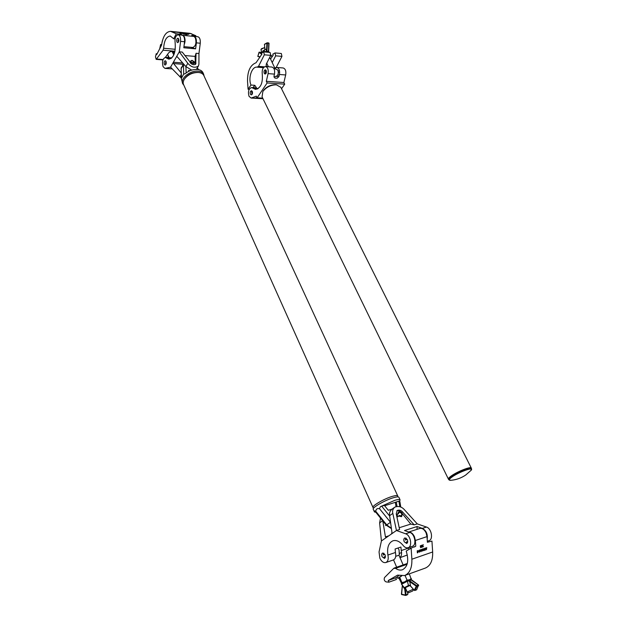 <?xml version="1.0" encoding="UTF-8"?>
<svg xmlns="http://www.w3.org/2000/svg" width="627" height="627" viewBox="0 0 627 627"><rect width="100%" height="100%" fill="white"/><g stroke="black" fill="none" stroke-linecap="round" stroke-linejoin="round"><path stroke-width="0.94" d="M373.81 507.948L373.034 507.572C371.239 506.154 384.657 498.434 392.815 496.231C395.59 495.455 397.212 495.33 397.698 495.855L397.667 496.576M185.231 78.022C188.272 74.268 192.285 72.387 197.278 72.395L198.32 72.473C192.513 72.481 187.881 74.684 184.44 79.073C183.084 81.204 182.833 83.117 183.68 84.81L372.947 507.384M203.955 75.796L203.72 75.295C202.772 73.649 200.977 72.708 198.344 72.473M191.266 73.759L190.577 74.064M182.622 83.399L181.313 78.485L183.695 74.104L183.476 63.836M183.844 85.186L182.857 83.932C179.659 78.947 189.903 70.248 198.007 71.164C200.75 71.407 202.607 72.379 203.595 74.088L204.128 76.173M183.695 74.104L185.028 73.798C188.719 70.741 192.787 69.284 197.215 69.432C199.95 69.683 201.816 70.663 202.803 72.371L203.046 72.897M188.602 71.376L188.562 70.467L190.326 70.6M399.807 506.694L398.905 501.169L399.689 501.044L400.057 499.821C399.564 499.288 397.886 499.429 395.018 500.244L380.409 506.679L381.686 506.201L389.68 516.099M398.937 497.399L398.85 497.211C398.357 496.67 396.672 496.803 393.803 497.611C385.362 499.907 371.443 507.901 373.3 509.343L374.39 511.781M390.558 522.377L379.453 508.615C377.18 508.231 375.957 509.132 375.792 511.326L374.766 510.856L374.476 511.969L375.839 512.283M379.453 508.615L380.409 506.679M399.689 501.044L399.963 502.156M398.905 501.169L384.633 505.754M391.993 509.163L388.285 510.268L384.367 505.417L381.686 506.201M397.009 506.373L396.288 501.929M395.998 506.569L395.363 502.611M194.456 62.081L194.488 63.209L193.359 63.617L191.36 62.669L191.697 62.324L193.382 63.115L194.307 61.822L192.128 60.38L190.616 61.046L191.87 60.364M191.07 60.952L192.207 60.553L194.135 62.645L193.304 62.943L191.697 62.324M191.36 62.669L190.874 63.499M191.29 61.054L190.24 62.841M399.25 512L398.294 513.513L397.69 513.56L398.827 511.773C401.86 512.4 402.769 514.03 401.554 516.664L398.858 516.107L399.274 515.653L401.209 516.28C402.699 514.203 402.04 512.776 399.25 512M398.294 513.513L399.375 512.275C401.601 512.737 402.268 513.936 401.374 515.872L399.399 515.457L397.737 516.64M386.177 525.12L385.519 525.591M398.537 513.591L396.797 514.838M178.593 38.764L178.044 41.1M177.927 40.982L178.679 38.952M178.044 40.927L178.844 40.998M165.959 61.281L165.489 63.499M165.363 63.398L166.045 61.462M165.473 63.343L166.226 63.405M162.424 40.606L161.962 42.565M167.715 54.674L167.323 54.69M173.687 38.764L170.254 36.013C166.367 36.531 164.164 40.614 163.639 48.255L163.106 50.199L156.186 59.369L155.465 56.845L156.217 53.71L156.664 54.667L161.547 45.238C162.91 36.319 165.92 31.695 170.583 31.35L176.305 33.795L173.687 38.764L175.066 38.898M170.583 31.35L190.114 33.333L195.914 35.755L191.737 35.355L194.025 36.444L195.318 37.863C196.643 42.942 195.796 46.139 192.787 47.464L183.946 46.657L191.157 47.331L195.616 48.835L196.376 42.855C196.612 39.14 195.796 36.962 193.915 36.335L193.79 36.327M184.213 44.517C185.286 41.844 185.326 39.274 184.33 36.781L183.045 35.347L180.811 34.289L180.435 34.994M187.042 34.046L185.49 33.803L187.011 34.117M183.829 33.882L182.559 33.505L183.829 33.882M181.289 33.584L180.451 33.239L181.281 33.615M187.183 34.751L186.133 34.383L187.183 34.783M184.44 34.211L183.515 34.117L184.432 34.25M180.082 34.963L180.482 34.211L176.305 33.795M185.145 34.273L186.219 34.65L185.137 34.305M179.941 33.325L180.803 33.568L179.918 33.482M182.018 33.396L181.07 33.302L182.018 33.435M185.239 33.834L184.213 33.646L185.239 33.882M187.551 33.952L188.774 34.367L187.551 33.983M157.118 53.781L156.217 53.71M195.514 36.499L195.914 35.755M165.363 57.378L168.553 52.997C170.042 51.359 171.923 51.061 174.188 52.088L173.42 54.228M167.918 57.582L168.318 55.952M185.898 34.634L185.051 34.328L185.898 34.634M188.57 34.32L187.269 33.999L188.57 34.352M176.892 41.978L177.629 42.652C178.797 42.15 179.126 40.88 178.64 38.858L177.903 38.184C176.743 38.686 176.406 39.948 176.892 41.978M164.345 64.385L165.081 65.075C166.179 64.581 166.484 63.358 166.014 61.399L165.277 60.717C164.18 61.203 163.866 62.426 164.345 64.385M166.743 58.17L165.45 57.378C162.675 58.617 161.884 61.712 163.075 66.65L164.94 68.398L170.568 67.175L179.291 51.814L180.576 41.358C180.803 37.596 179.988 35.394 178.131 34.767C175.584 35.543 174.596 38.325 175.16 43.114C175.772 52.566 173.671 57.919 168.867 59.173L166.743 58.17L171.085 58.523M164.94 68.398L172.237 68.915M195.616 48.835L183.813 47.77L184.557 41.735C184.793 37.981 183.977 35.794 182.112 35.159L178.131 34.767M191.713 70.114L185.905 66.603L187.818 63.327L179.291 51.814L182.253 52.072L190.052 62.01M184.824 55.537L195.068 56.406L196.055 53.279L198.947 53.53L200.272 43.224C200.515 39.517 199.692 37.354 197.803 36.727L193.915 36.335M196.055 53.279L195.734 64.095C193.876 65.271 192.003 64.785 190.091 62.645M195.405 64.44L195.068 56.406M187.818 63.327C191.392 67.332 194.919 68.241 198.391 66.047L198.924 64.205L198.947 53.53M181.297 78.101L170.568 67.175M183.123 64.299L173.585 63.554L181.132 72.873M186.133 72.904L185.905 66.603L177.37 56.9L176.43 56.861L177.41 56.939M196.737 68.821L196.329 69.401M173.585 63.554L173.373 62.238L182.716 62.974M405.951 538.084L405.293 539.98L407.205 539.463M406.257 538.287L405.497 540.027M406.5 542.441L406.382 541.955L407.597 542.363M407.715 541.516L406.382 541.955M406.304 542.198L407.472 542.708M383.724 553.163L383.16 554.958L384.9 554.487M384.006 553.351L383.356 555.005M384.327 557.356L384.194 556.894L385.307 557.325M385.401 556.486L384.194 556.894M384.116 557.129L385.19 557.646M412.488 591.096L408.741 592.672L412.488 591.096M408.726 592.664L407.197 592.013L413.24 589.215M395.731 556.282L398.984 555.271M397.949 548.037L399.038 549.808L399.313 554.574M398.85 575.586L397.032 576.903L397.596 578.243M401.311 576.025L397.62 578.29L399.054 578.016M411.249 579.285L409.321 573.846M411.359 578.572L409.4 579.803L407.048 580.147L405.018 575.39M399.203 577.491L401.656 576.033L399.219 577.467L399.038 578.353L401.641 583.541M404.564 581.872L401.946 582.593L399.775 577.475M407.048 580.147L404.807 581.754M401.946 582.593L401.813 583.392M406.994 580.767L410.897 579.34L418.57 585.03L411.853 580.484M405.316 587.601L409.478 585.477M404.807 587.867L404.329 587.695L408.467 585.469L407.385 581.205L401.593 584.286L404.305 587.671M405.371 587.711L405.489 589.208L404.877 589.247L402.385 585.751L401.539 594.294L405.465 595.039L404.548 587.844M401.978 583.58L406.876 580.821L409.141 580.61L410.113 581.127L409.744 581.629L410.614 586.073L409.94 585.618L410.607 586.253M409.933 585.5L404.948 587.836M411.539 579.701L410.92 579.332L411.453 579.959L407.385 581.205L407.127 580.72L410.865 579.348M408.585 585.814L408.89 585.257L409.98 585.375L414.298 590.211L416.289 586.182L408.914 581.104M402.369 585.257L401.429 594.106L405.716 595.438L401.617 594.545M409.196 585.54L409.98 585.375M404.666 588.322L405.544 588.126M408.89 585.257L409.282 585.516M411.524 580.147L412.111 580.665M401.57 584.254C400.81 583.784 402.581 582.64 406.876 580.821L407.135 581.307M411.132 548.116L406.194 551.07C409.055 560.522 407.824 566.745 402.487 569.755C400.285 570.484 397.965 570.014 395.527 568.352L393.725 568.36L384.563 577.514C383.779 579.442 384.288 580.908 386.075 581.903L388.944 582.169L388.238 580.508L397.581 575.124L404.603 575.547C409.737 573.282 412.158 567.835 411.868 559.213L411.132 548.116L415.764 546.203L415.38 540.482L414.447 536.712C412.966 533.648 411.1 532.096 408.867 532.064M409.799 547.144L410.442 548.523M408.733 532.017L419.792 528.451C422.245 527.965 424.346 529.447 426.086 532.895L427.018 536.618L427.395 542.277L431.94 541.085L432.661 551.979C432.936 560.452 430.49 565.813 425.325 568.086L404.603 575.547M418.718 551.368L419.722 549.997L420.255 550.835L419.565 552.175L418.718 551.368M422.527 548.962L423.209 549.134L422.535 549.174L421.94 550.247L422.402 550.906L423.343 549.801L422.339 551.125L421.814 550.302L422.527 548.962M425.114 548.343L425.561 548.186L425.239 550.169L424.792 548.327M420.247 545.952L420.592 545.623L420.599 547.708L420.247 545.952M422.527 547.05L422.386 545.012L422.567 545.749L423.311 544.698L422.661 545.858L423.507 546.72L422.59 546.023L422.527 547.05M421.759 547.363L421.203 546.462L421.783 545.208L422.19 546.125L421.485 547.324M426.235 548.837L425.694 547.927L426.282 548.625L426.752 547.567L426.423 549.761L426.235 548.837M423.711 550.694L423.578 548.656L423.758 549.448L424.503 549.189L424.581 548.312L424.714 550.349L424.518 549.401L423.774 549.652L423.711 550.694M420.568 550.945L420.623 549.667L420.725 551.157L421.383 550.976L421.422 549.385L421.109 551.642L420.568 550.945M417.809 552.724L417.355 552.881L417.214 550.827L417.982 550.639L418.491 551.462L417.347 552.755M388.944 582.169L396.444 579.466L395.747 577.812L397.087 577.044M388.238 580.508L395.747 577.812M422.449 545.803L423.507 546.72M421.634 545.427L421.642 547.159L422.065 546.164L421.43 545.372M425.702 547.927L426.282 548.625M423.633 549.573L424.518 549.401M422.778 548.923L423.209 549.134M421.869 550.616L422.277 550.859M422.739 550.098L423.233 550.059M419.635 549.989L419.98 550.42M419.596 550.208L419.079 550.247M420.129 550.874L419.424 550.232L418.852 551.329L419.283 551.987L420.129 550.874M417.927 550.639L418.217 551.039M418.021 552.395L417.598 552.661M417.856 550.843L417.221 550.914M417.363 550.992L417.472 552.622L418.358 551.509L417.982 550.867L417.221 550.953M396.734 514.25L397.894 516.789M404.203 541.759C403.522 539.855 403.733 538.577 404.846 537.942L407.299 539.667C407.989 541.571 407.777 542.841 406.664 543.484L404.203 541.759M382.078 556.698C381.428 554.848 381.624 553.617 382.666 553.006L385.009 554.715C385.668 556.564 385.472 557.803 384.429 558.414L382.078 556.698M379.852 558.202L379.045 551.972L381.412 540.96L396.452 530.497L405.63 533.789C410.654 535.231 412.668 546.579 408.091 547.716C406.241 548.202 404.478 547.3 402.8 545.02C399.524 541.289 396.248 539.878 392.988 540.78C388.583 542.77 386.89 547.528 387.901 555.036C388.701 558.939 388.003 561.439 385.809 562.544C383.52 563.015 381.529 561.565 379.852 558.202M408.53 547.575L408.616 548.061L401.249 550.545L400.904 547.05L395.104 548.986L395.449 552.497L387.901 555.036M395.449 552.497C396.24 556.376 395.543 558.861 393.348 559.966L385.809 562.544M417.073 529.329L417.026 526.531L404.533 530.528L409.862 532.425C414.886 533.851 416.9 545.153 412.323 546.297L408.091 547.716M417.026 526.531L422.371 528.381C426.258 530.599 427.865 534.22 427.199 539.251M417.261 523.89L404.548 509.853C401.766 506.671 398.49 505.777 394.72 507.18C392.823 508.936 392.188 511.005 392.815 513.395L396.452 530.497L399.595 529.501L396.225 513.787L397.244 510.456C399.25 509.712 400.998 510.198 402.479 511.891L414.204 524.854L417.261 523.89L426.478 527.048C431.525 528.428 433.523 539.557 428.931 540.709L427.332 541.25M414.204 524.854L410.779 524.078L399.219 527.738M410.779 524.078L401.476 512.604C399.963 510.895 398.404 510.315 396.805 510.848M408.616 548.061L408.89 549.456M407.323 555.005L400.026 557.669M401.249 550.545C401.962 553.735 401.539 556.063 399.963 557.521M381.412 540.96L379.625 522.894L380.511 518.09M382.783 520.904L385.44 536.892L388.818 535.811M391.507 533.945L391.953 532.347L389.618 515.692C389.148 513.207 389.9 511.052 391.875 509.249L394.532 507.321M386.24 537.605L385.44 536.892M263.152 91.001L263.442 90.531C266.53 86.691 270.488 84.755 275.316 84.723L276.436 84.817C270.919 84.849 266.397 87.067 262.862 91.456L262.062 96.817L448.368 479.02M280.865 87.38L276.436 84.817M448.587 479.287L448.438 479.169C448.101 478.628 448.979 477.602 451.072 476.089C456.965 471.731 470.563 466.276 471.245 467.977L471.324 468.314M250.424 94.199L251.247 94.889C252.422 94.434 252.759 93.274 252.266 91.417L251.443 90.727C250.267 91.189 249.93 92.341 250.424 94.199M264.233 73.367L265.056 74.049C266.295 73.586 266.663 72.387 266.154 70.475L265.331 69.793C264.092 70.255 263.724 71.447 264.233 73.367M249.029 96.307L251.113 98.063L256.333 96.174L257.133 97.82L267.126 82.952L266.31 81.298L268.09 73.625C268.646 69.675 267.8 67.316 265.558 66.54C262.987 67.136 261.882 69.605 262.243 73.939C262.995 82.976 260.761 88.117 255.526 89.379L251.607 87.553C248.645 88.705 247.783 91.62 249.029 96.307M251.113 98.063L254.797 98.267L257.015 97.569M257.399 89.018L255.299 87.788L251.607 87.553M276.452 76.4L278.921 76.58L279.415 74.488C279.979 70.569 279.133 68.225 276.875 67.457L275.073 68.225M278.921 76.58L277.095 78.234L274.979 78.085L273.983 76.212L274.477 74.111C275.034 70.185 274.187 67.826 271.938 67.058L265.558 66.54M266.31 81.298L283.882 82.521L285.685 74.966C286.257 71.07 285.41 68.735 283.145 67.967L276.875 67.457M281.547 88.736L284.705 84.159L283.882 82.521M267.126 82.952L284.705 84.159M257.133 97.82L262.705 98.133M253.049 87.647L254.687 85.296L253.41 87.67M254.687 85.296L250.98 85.053C247.963 78.022 251.858 66.352 257.054 67.136L258.504 66.36L264.343 54.8L263.724 51.876L261.435 53.154L261.906 54.157L256.012 62.771C250.283 64.989 247.453 71.11 247.516 81.126L248.073 89.238L250.98 85.053M257.164 88.869L254.93 85.484M256.835 88.478L258.199 88.564M254.899 98.267L256.278 97.859M270.543 59.016L273.223 55.184L272.753 54.188L275.049 52.927L275.668 55.827L272.212 62.551M276.154 67.544L281.946 56.391L281.327 53.507L275.049 52.927M268.348 66.65L267.745 66.721M267.298 66.681L266.177 65.921L266.295 64.064L270.731 55.372L270.112 52.472L263.724 51.876M249.217 89.308L248.073 89.238M252.117 91.158L251.607 91.675L251.952 94.536M252.226 91.346L251.756 91.73L252.085 94.364M266.013 70.24L265.433 70.804L265.292 73.069L265.793 73.712M266.13 70.436L265.589 70.843L265.934 73.539M279.532 70.976L278.035 70.859M279.65 72.473L278.278 72.371M261.451 48.694L264.367 47.683L260.973 49.408L261.6 52.229M277.032 75.953L277.205 75.781C278.357 74.198 278.568 72.403 277.847 70.389L277.44 69.746M269.665 57.465L270.394 58.695M270.543 55.748L272.236 56.602M270.848 55.098L272.126 56.25M268.207 52.292L266.914 52.174M265.197 52.01L264.116 50.27L261.381 53.366L261.514 54.729M261.483 54.776L261.334 53.946L259.029 52.409L257.869 56.446L260.119 56.767M264.9 48.859L266.961 50.379L266.209 52.104M264.116 50.254L264.931 49.431L264.445 50.136M268.709 52.339L268.442 50.521L269.054 52.37M265.613 52.049L266.506 50.348L266.961 43.114L264.461 44.439L264.931 49.431M262.713 51.03L264.069 50.278L261.365 53.185M264.907 49.596L264.469 44.258L267.118 42.793L268.458 42.926M266.381 51.14L268.638 51.367L269.03 43.318L267.415 43.145L266.961 50.379M448.752 479.631L448.509 479.13C448.172 478.597 449.042 477.578 451.126 476.073C456.981 471.739 470.493 466.323 471.175 468.016L471.238 468.15M198.022 69.526L197.027 68.343M183.421 63.782L181.164 68.57L183.852 64.267M181.305 78.289L181.164 68.57L181.462 77.92M375.792 511.326L386.765 524.948L391.381 528.287M390.543 522.26L386.256 525.222L391.428 528.616M161.507 45.316L160.567 44.736L159.697 48.812M161.641 44.509L160.92 44.439L161.594 44.854M159.65 48.898L160.677 44.541M160.802 44.454L161.641 44.493M175.278 49.282L163.639 48.255M194.025 36.444L183.045 35.347M191.596 33.748L172.041 31.765M163.083 59.541L156.75 59.032M174.972 51.234L163.106 50.199M173.985 53.46L172.989 51.383M165.356 68.367L172.198 68.876M180.576 41.358L184.557 41.735M196.376 42.855L200.272 43.224M196.016 63.123L195.412 64.134M179.918 76.894L181.195 74.699M407.566 580.571L410.818 579.379M407.621 592.194L407.809 594.341L407.589 592.186M410.614 586.073L414.455 590.422M410.113 581.127L416.657 585.681L418.405 585.03L418.656 585.602L416.908 586.253L414.8 590.509L416.54 589.858L418.57 585.03L416.626 589.803M407.229 594.858L405.716 595.438L407.809 594.341L405.465 595.039L406.069 594.999L405.489 589.208M401.601 594.537L402.369 585.736M407.863 594.318L407.738 592.249M416.477 589.882L414.298 590.211M414.58 590.501L410.614 586.269M416.908 586.253L416.657 585.681L416.289 586.182L416.908 586.253M395.527 568.352L407.095 564.292M415.38 540.482L427.018 536.618M411.868 559.213L432.661 551.979M414.423 547.003L415.764 546.203M426.478 527.048L422.371 528.381M409.862 532.425L405.63 533.789M402.479 511.891L401.476 512.604M389.618 515.692L392.815 513.395M379.625 522.894L382.635 520.723M251.882 97.93L255.565 98.141M252.853 88.133L256.545 88.368M268.09 73.625L274.477 74.111M279.415 74.488L285.685 74.966M277.095 78.234L274.877 78.069M257.485 67.183L263.465 67.661L257.423 67.183M275.668 55.827L281.946 56.391M258.504 66.36L264.367 66.838M274.618 67.669L275.684 67.755M264.343 54.8L270.731 55.372M264.469 44.258L267.118 42.793L268.756 42.957L268.513 50.528M268.442 50.521L268.967 43.318M261.435 52.652L259.374 52.127L261.396 53.475M259.022 52.26L257.807 56.446L259.923 57.057L257.869 56.454M259.029 52.245L261.004 52.37M260.738 52.253L261.443 52.629M266.961 43.114L267.415 43.145L266.961 43.114M470.736 470.689L471.096 470.305C474.764 466.331 458.933 471.896 451.887 477.1C448.861 479.341 448.462 480.415 450.672 480.321L448.822 479.773C448.485 479.247 449.363 478.229 451.44 476.724C457.302 472.39 470.822 466.974 471.496 468.659L471.559 468.792M397.557 496.882L397.777 496.278M397.698 495.855L203.72 75.295M202.803 72.371L203.595 74.088M197.254 67.951L198.696 69.652M181.007 69.072L181.422 67.238M400.057 499.821L398.85 497.211M375.236 511.53L386.256 525.222M399.932 501.921L400.771 507.063M172.033 51.336L173.781 54.98M167.566 54.353L169.149 57.684M162.942 59.91L156.186 59.369M165.45 57.378L171.837 57.903M196.572 69.103L198.391 66.047M401.586 552.614L399.626 553.273M412.95 590.783L413.444 589.443M403.137 564.935L398.976 555.224M398.991 555.256L399.477 554.088M407.189 591.998L405.254 587.452M396.648 567.208L393.537 559.887M411.884 580.39L411.069 579.301M394.179 568.07L407.323 563.469M280.677 87.004L471.245 467.977M254.993 98.274L262.987 98.721M279.517 70.906L278.012 70.788M279.266 75.13L277.73 75.013M269.853 57.551L274.861 68.178M273.968 77.105L277.205 75.781M277.596 69.942L273.615 68.108M266.741 63.202L268.411 66.768M272.267 56.548L272.032 56.054M268.936 52.166L268.638 51.367M471.175 468.016L471.096 470.305L465.736 475.007C461.206 478.095 456.182 479.867 450.672 480.321"/></g></svg>

